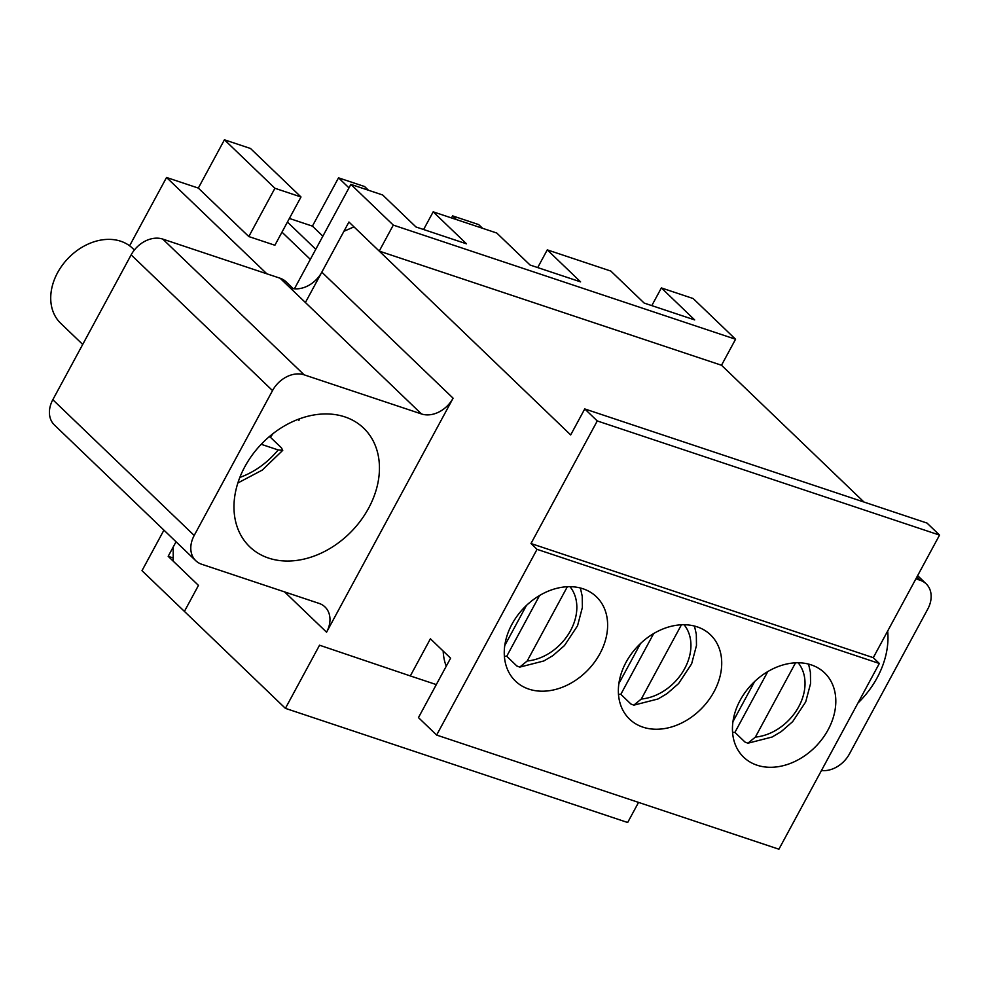 <?xml version="1.0" encoding="UTF-8"?>
<svg xmlns="http://www.w3.org/2000/svg" width="989" height="989" viewBox="0 0 989 989"><rect width="100%" height="100%" fill="white"/><g stroke="black" fill="none" stroke-linecap="round" stroke-linejoin="round"><path stroke-width="1.48" d="M284.585 591.904L326.568 632.206A25.974 19.805 -46.2 0 0 324.998 606.949A25.974 19.805 -46.2 0 0 319.064 603.401L201.707 564.262A25.974 19.805 -46.2 0 1 195.773 560.714A25.974 19.805 -46.2 0 1 194.203 535.457L272.531 390.593L131.154 254.853A25.974 19.805 -46.2 0 1 162.765 239.091L280.11 278.23A25.974 19.805 -46.2 0 1 286.044 281.778L293.189 288.64M195.773 560.714L54.395 424.973A25.974 19.805 -46.2 0 1 52.825 399.717L194.203 535.457M131.154 254.853L52.825 399.717M163.927 530.141L141.996 570.678L184.411 611.4L198.468 585.401L173.223 561.159L173.199 547.028L176.042 541.774L168.179 556.312L198.468 585.401L184.411 611.4L285.401 708.359L319.546 645.211L410.311 675.932L430.4 638.795L450.588 658.179L418.458 717.606L436.631 735.062L537.052 549.34L530.994 543.53L597.269 420.943L584.746 408.927L570.69 434.925L353.975 226.864L343.912 231.302L321.821 272.16A25.974 19.805 -46.2 0 1 290.21 287.923L280.11 278.23M443.183 651.071A64.928 49.524 133.8 0 0 446.249 666.215M272.531 390.593A25.974 19.805 -46.2 0 1 304.142 374.831L421.487 413.958L290.21 287.923M326.568 632.206L453.098 398.196A25.974 19.805 -46.2 0 1 421.487 413.958M244.778 466.833A82.248 62.727 -46.2 0 1 363.668 428.15A82.248 62.727 -46.2 0 1 351.96 530.932A82.248 62.727 -46.2 0 1 249.747 546.818A82.248 62.727 -46.2 0 1 244.778 466.833M863.99 502.053L721.5 365.25L379.232 251.107L348.932 222.018L305.403 302.51M436.631 735.062L778.912 849.205L879.332 663.483L873.275 657.673L939.55 535.098L927.027 523.07L584.746 408.927M285.401 708.359L627.669 822.502L638.548 802.4M939.55 535.098L597.269 420.943M873.275 657.673L530.994 543.53M879.332 663.483L537.052 549.34M714.046 691.67A58.438 44.567 -46.2 0 1 629.56 719.139A58.438 44.567 -46.2 0 1 637.88 646.126A58.438 44.567 -46.2 0 1 710.51 634.839A58.438 44.567 -46.2 0 1 714.046 691.67M828.139 729.709A58.438 44.567 -46.2 0 1 743.654 757.191A58.438 44.567 -46.2 0 1 751.974 684.165A58.438 44.567 -46.2 0 1 824.603 672.879A58.438 44.567 -46.2 0 1 828.139 729.709M599.952 653.618A58.438 44.567 -46.2 0 1 515.467 681.1A58.438 44.567 -46.2 0 1 523.787 608.074A58.438 44.567 -46.2 0 1 596.416 596.787A58.438 44.567 -46.2 0 1 599.952 653.618M916.865 577.057L920.24 580.296A25.974 19.805 -46.2 0 1 926.174 583.844A25.974 19.805 -46.2 0 1 927.744 609.1L849.415 753.964A25.974 19.805 -46.2 0 1 821.451 770.53M887.665 631.056A82.248 62.727 -46.2 0 1 877.169 677.725A82.248 62.727 -46.2 0 1 857.908 703.105M920.24 580.296L915.901 578.837M436.31 684.598L410.311 675.932M294.425 288.788L350.872 184.374L393.288 225.096L379.232 251.107M721.5 365.25L735.569 339.239L693.153 298.53L661.369 287.923L694.686 319.917L644.16 303.067L610.843 271.073L547.276 249.871L580.605 281.877L530.067 265.027L496.75 233.021L433.182 211.831L466.511 243.826L415.986 226.976L382.656 194.981L350.872 184.374M433.182 211.831L423.613 229.522M547.276 249.871L537.707 267.574M661.369 287.923L651.8 305.613M248.808 236.556L274.893 245.247L301.002 196.972L274.917 188.269L248.808 236.556L198.319 188.083L166.535 177.476L266.869 273.817M166.535 177.476L129.596 245.791M281.976 232.143L310.323 259.365M301.002 196.972L250.501 148.486L224.429 139.795L198.319 188.083M274.917 188.269L224.429 139.795M735.569 339.239L393.288 225.096M173.223 557.994L168.179 556.312M482.545 228.286L478.688 224.59L452.616 215.886L451.503 217.939M368.452 190.247L364.595 186.538L338.522 177.835L312.413 226.122L289.381 218.445M322.871 236.173L312.413 226.122M348.981 187.885L338.522 177.835M287.428 222.055L315.775 249.277M456.473 219.595L452.616 215.886M795.527 662.84L755.373 737.089L747.919 743.196L745.014 742.071L734.914 732.379A58.438 44.567 -46.2 0 1 732.565 732.355M767.773 671.605L734.914 732.379M732.948 721.649L754.644 681.532M681.433 624.788L641.292 699.038L633.825 705.145L630.92 704.02L620.82 694.327A58.438 44.567 -46.2 0 1 618.471 694.303M653.68 633.553L620.82 694.327M618.854 683.597L640.551 643.48M567.34 586.749L527.199 660.986L519.732 667.105L516.827 665.968L506.727 656.276A58.438 44.567 -46.2 0 1 504.378 656.263M539.586 595.502L506.727 656.276M504.761 645.545L526.457 605.429M273.051 433.602A82.248 62.727 -46.2 0 1 270.356 437.212L269.119 436.804M237.855 482.991L262.258 470.096L282.755 450.341L281.469 447.881L270.356 437.212M282.755 450.341L278.144 449.933L261.22 444.296M82.717 344.444L60.688 323.292A51.947 39.622 -46.2 0 1 62.295 265.262A51.947 39.622 -46.2 0 1 120.769 241.242A51.947 39.622 -46.2 0 1 132.637 248.35L134.368 250.007M304.142 374.831L162.765 239.091M453.098 398.196L321.821 272.16M798.172 662.791A47.62 36.321 -46.2 0 1 798.012 708A47.62 36.321 -46.2 0 1 755.373 737.089M684.079 624.739A47.62 36.321 -46.2 0 1 683.918 669.961A47.62 36.321 -46.2 0 1 641.292 699.038M569.985 586.7A47.62 36.321 -46.2 0 1 569.825 631.909A47.62 36.321 -46.2 0 1 527.199 660.986M278.144 449.933A71.431 54.469 -46.2 0 1 239.833 477.44M917.631 575.635L926.174 583.844M747.919 743.209L772.063 737.04L781.1 731.699L792.671 721.636L805.714 701.869L810.572 683.523L810.411 672.31L808.569 664.101M633.825 705.157L657.982 698.988L667.006 693.66L678.578 683.584L691.632 663.829L696.479 645.471L696.318 634.27L694.476 626.062M519.732 667.118L543.888 660.949L552.913 655.608L564.484 645.545L577.539 625.777L582.385 607.419L582.224 596.219L580.382 588.01M298.913 420.461L299.42 418.866"/></g></svg>
